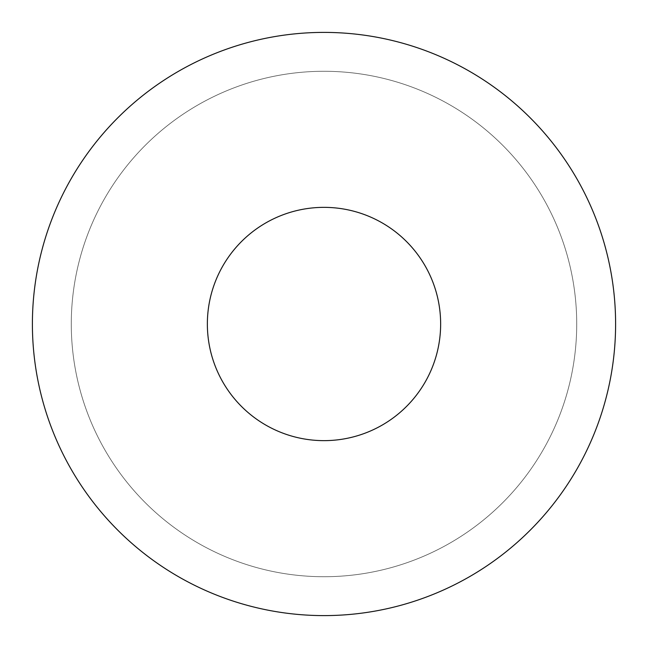 <?xml version="1.0" encoding="UTF-8"?>
<svg xmlns="http://www.w3.org/2000/svg" width="648" height="648" viewBox="0 0 648 648"><rect width="100%" height="100%" fill="white"/><g stroke="black" fill="none" stroke-linecap="round" stroke-linejoin="round"><path stroke-width="0.49" stroke-dasharray="3.24 2.43" d="M71.28 324A252.72 252.72 0 0 1 450.36 105.138A252.72 252.72 0 0 1 450.36 542.862A252.72 252.72 0 0 1 71.28 324A252.72 252.72 0 0 0 450.36 542.862A252.72 252.72 0 0 0 450.36 105.138A252.72 252.72 0 0 0 71.28 324M207.36 324A116.64 116.64 0 0 0 382.32 425.015A116.64 116.64 0 0 0 382.32 222.985A116.64 116.64 0 0 0 207.36 324M32.4 324A291.6 291.6 0 0 0 469.8 576.534A291.6 291.6 0 0 0 469.8 71.466A291.6 291.6 0 0 0 32.4 324"/><path stroke-width="0.97" d="M207.36 324A116.64 116.64 0 0 1 382.32 222.985A116.64 116.64 0 0 1 382.32 425.015A116.64 116.64 0 0 1 207.36 324M32.4 324A291.6 291.6 0 0 0 469.8 576.534A291.6 291.6 0 0 0 469.8 71.466A291.6 291.6 0 0 0 32.4 324"/></g></svg>

